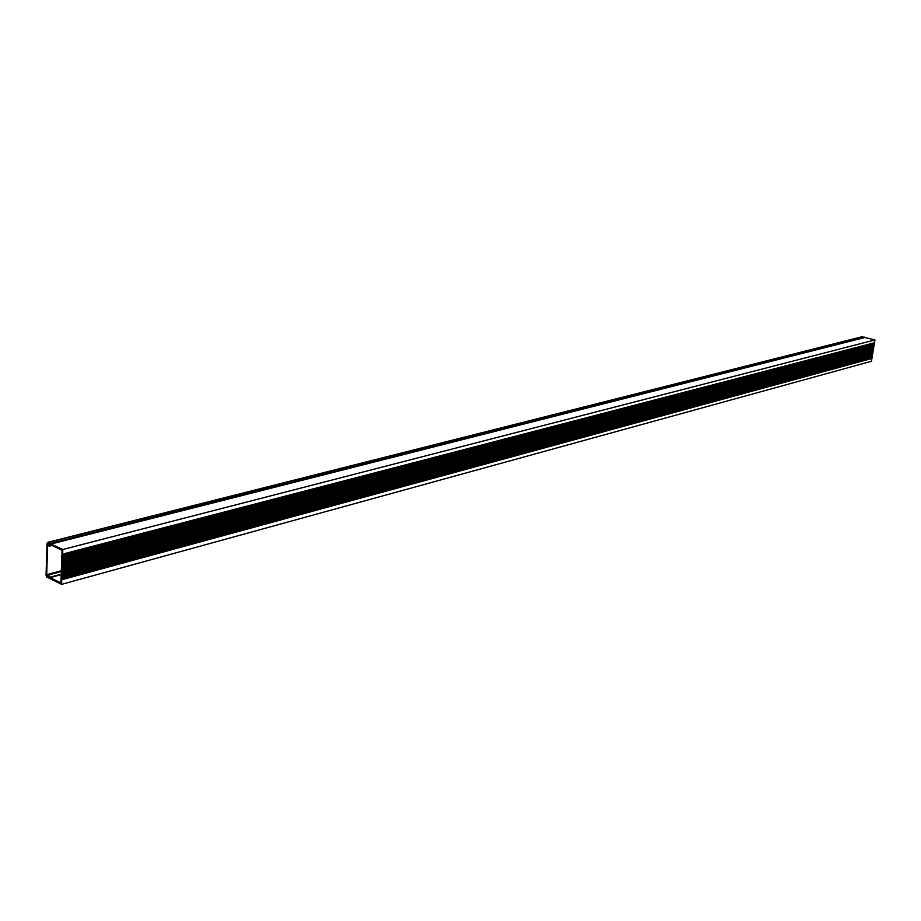 <?xml version="1.0" encoding="UTF-8"?>
<svg xmlns="http://www.w3.org/2000/svg" width="921" height="921" viewBox="0 0 921 921"><rect width="100%" height="100%" fill="white"/><g stroke="black" fill="none" stroke-linecap="round" stroke-linejoin="round"><path stroke-width="1.38" d="M62.041 550.24L51.196 545.059L48.675 545.9L48.709 544.818L50.667 543.908L62.812 549.492L62.651 554.166L874.478 342.785L62.628 554.879L874.409 343.268L874.098 345.168L62.513 557.999L874.098 345.168L873.856 346.595L62.432 560.336L873.856 346.595L62.409 561.119L873.776 347.067L873.545 348.495L62.329 563.445L873.545 348.495L873.235 350.394L62.225 566.565L873.235 350.394L872.924 352.294L62.121 569.673L872.924 352.294L872.613 354.194L62.006 572.77L872.613 354.194L872.302 356.093L61.903 575.878L872.302 356.093L61.88 576.65L872.222 356.565L871.991 357.993L61.799 578.975L871.991 357.993L61.776 579.746L871.911 358.465L871.45 361.262L61.615 584.363L50.102 578.676L47.731 575.475L48.237 574.635L50.137 577.605L60.924 582.924L62.041 550.24M49.699 544.564L48.709 544.818M864.692 337.466L874.95 339.941L62.812 549.492M874.95 339.941L874.49 342.75L62.651 554.097M874.328 343.694L62.593 555.662L874.328 343.74M874.259 344.178L62.57 556.434L874.248 344.212M874.179 344.65L62.547 557.217L874.167 344.696M874.017 345.605L62.49 558.782L874.017 345.64M873.948 346.077L62.467 559.554L873.937 346.123M873.707 347.505L62.386 561.891L873.707 347.551M873.626 347.977L62.352 562.673L873.626 348.023M873.476 348.932L62.306 564.228L873.465 348.978M873.396 349.404L62.271 565.01L873.396 349.45M873.315 349.888L62.248 565.782L873.315 349.922M873.166 350.832L62.202 567.336L873.154 350.878M873.085 351.304L62.168 568.119L873.073 351.35M873.004 351.787L62.144 568.89L873.004 351.822M872.855 352.731L62.087 570.444L872.843 352.778M872.774 353.204L62.064 571.216L872.763 353.25M872.694 353.687L62.029 572.056L872.694 353.722M872.544 354.631L61.983 573.553L872.532 354.677M872.463 355.103L61.96 574.324L872.452 355.149M872.383 355.587L61.926 575.095L872.383 355.621M872.152 357.003L61.845 577.421L872.141 357.049M872.072 357.475L61.822 578.192L872.072 357.521M61.765 579.816L61.615 584.363M61.339 570.767L47.765 574.405M61.799 579.033L61.776 579.746M61.822 578.261L61.799 578.975M61.845 577.49L61.822 578.192M61.88 576.719L61.845 577.421M61.903 575.936L61.88 576.65M61.926 575.165L61.903 575.878M61.949 574.393L61.926 575.095M61.983 573.61L61.96 574.324M62.006 572.839L61.983 573.553M62.029 572.056L62.006 572.77M62.064 571.285L62.041 571.999M62.087 570.513L62.064 571.216M62.11 569.731L62.087 570.444M62.144 568.959L62.121 569.673M62.168 568.176L62.144 568.89M62.191 567.405L62.168 568.119M62.225 566.622L62.202 567.336M62.248 565.851L62.225 566.565M62.271 565.068L62.248 565.782M62.306 564.297L62.271 565.01M62.329 563.514L62.306 564.228M62.352 562.731L62.329 563.445M62.386 561.96L62.352 562.673M62.409 561.177L62.386 561.891M62.432 560.405L62.409 561.119M62.467 559.623L62.432 560.336M62.49 558.84L62.467 559.554M62.513 558.068L62.49 558.782M62.536 557.286L62.513 557.999M62.57 556.503L62.547 557.217M62.593 555.72L62.57 556.434M62.616 554.949L62.593 555.662M62.651 554.166L62.628 554.879M49.987 544.323L47.685 543.62L46.66 575.66L48.928 577.156L49.055 578.112L46.879 577.087L46.05 575.349L47.063 543.321L47.984 542.423L50.056 543.413L50.033 544.311M862.079 336.81L864.577 337.454M49.389 546.153L52.06 545.474L49.481 546.107M865.395 337.374L51.231 543.966M61.327 571.124L48.237 574.635M61.304 571.55L48.56 574.98M61.223 574.174L49.815 577.26M61.2 574.612L50.137 577.605M47.731 575.372L46.66 575.66M48.203 575.821L46.913 576.166M862.712 336.66L47.984 542.423M864.428 337.121L50.056 543.413M864.911 337.374L50.678 543.897M862.367 336.66L47.581 542.377"/></g></svg>
